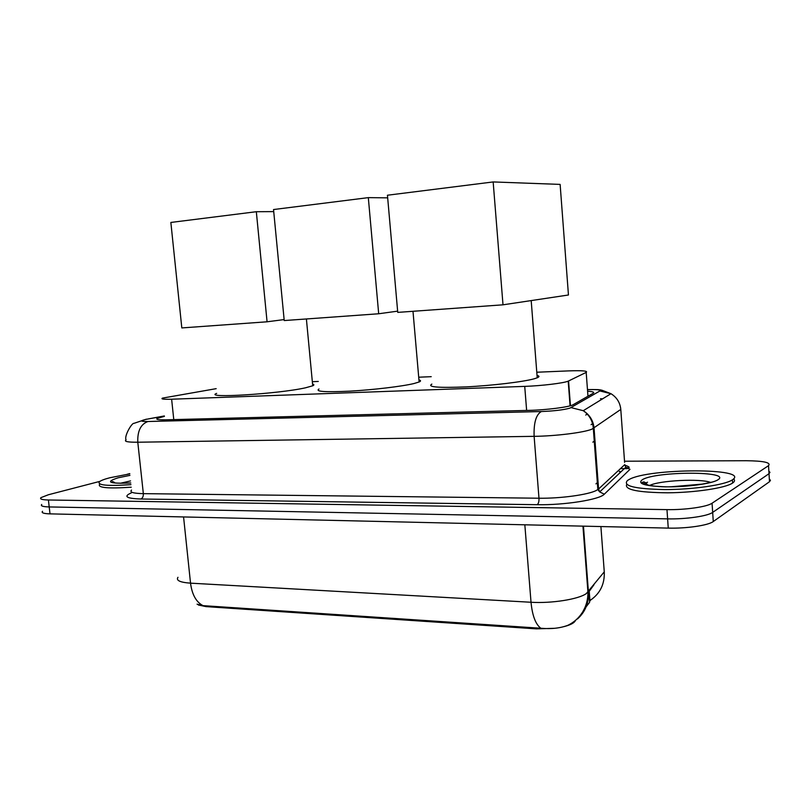 <?xml version="1.0" encoding="UTF-8"?>
<svg xmlns="http://www.w3.org/2000/svg" width="811" height="811" viewBox="0 0 811 811"><rect width="100%" height="100%" fill="white"/><g stroke="black" fill="none" stroke-linecap="round" stroke-linejoin="round"><path stroke-width="1.22" d="M216.172 388.662L162.453 398.12C160.71 399.083 163.761 399.448 171.628 399.215L524.727 386.381C541.616 385.823 563.878 383.127 568.207 381.14L586.191 372.401C588.178 370.901 582.247 370.404 568.389 370.901L536.781 372.229M588.776 591.29L589.607 602.309L583.535 610.186M575.273 620.902L574.543 621.834C572.85 623.649 569.342 625.24 564.02 626.609M554.683 628.302L536.487 628.87L206.106 606.628L198.381 605.006M431.219 376.679L418.719 377.206M318.287 381.444L312.336 381.697M197.063 604.185L203.044 605.645L540.846 628.251C551.348 629.204 560.442 628.18 568.105 625.21L571.867 623.223M624.521 461.216L746.211 460.719C763.769 460.922 771.2 462.564 768.524 465.666L712.068 503.215L712.676 512.39C707.689 516.141 685.802 519.314 667.615 518.868L49.207 506.936C42.871 506.753 40.378 505.932 41.736 504.472C40.378 505.932 42.871 506.753 49.207 506.936L667.615 518.868C685.802 519.314 707.689 516.141 712.676 512.39L769 473.705L712.676 512.39L713.274 521.544C708.307 525.406 686.43 528.62 668.254 528.103L50.008 513.87C43.672 513.657 41.179 512.805 42.527 511.305M768.858 471.11L769.963 472.357L769 473.705L769.963 472.357L768.858 471.11M620.466 468.626L627.308 468.626M593.956 584.782L589.232 591.29L589.962 600.951L590.438 600.191L589.303 598.295M769.345 479.048L770.45 480.335L769.497 481.724L713.274 521.544M164.39 416.378L157.222 418.354C155.499 419.469 158.54 419.956 166.336 419.804L529.309 410.366C546.269 409.991 568.552 407.152 572.901 404.851L593.176 393.264C594.757 392.24 592.902 391.561 587.59 391.237M712.068 503.215C707.08 506.855 685.173 509.997 666.977 509.622L48.407 499.992C42.071 499.84 39.587 499.049 40.945 497.64L48.396 494.751L99.895 481.369M127.226 474.273L129.75 473.614M768.524 465.666L769.497 481.724L768.524 465.666M130.956 484.664C107.65 486.225 97.107 485.272 99.347 481.795C100.858 480.528 104.345 479.189 109.83 477.76L129.78 473.877M131.23 487.198C107.924 488.749 97.391 487.766 99.621 484.248M732.262 479.93C724.781 484.968 692.888 489.591 664.827 489.57C634.678 488.952 622.26 485.911 627.562 480.426L629.001 479.575C648.334 468.109 751.331 467.754 732.414 479.838L732.262 479.93M733.59 478.865C735.09 480.173 734.766 481.562 732.617 483.032L732.475 483.133C725.206 488.05 695.209 492.591 667.696 492.804C637.983 492.49 624.318 489.702 626.71 484.42M312.57 384.09C314.242 384.495 314.293 385.063 312.722 385.793L305.514 387.8C278.467 393.933 202.77 398.566 216.649 393.386M256.327 211.712L267.072 321.795L181.816 327.928L170.857 222.447L256.327 211.712L273.733 211.61M267.072 321.795L284.124 319.585M418.952 379.943C421.01 380.43 421.071 381.109 419.125 381.981L413.995 383.532C402.094 386.401 373.405 389.838 350.028 391.145C325.16 392.311 314.82 391.601 318.997 389.006M368.316 197.631L378.686 313.766L284.225 320.558L273.53 209.542L368.316 197.631L387.678 197.843M378.686 313.766L397.633 311.15M537.024 375.381C539.508 375.98 539.568 376.78 537.217 377.794L534.206 378.788C523.359 381.849 492.176 385.59 466.122 386.888C438.345 388.003 426.921 387.08 431.857 384.12M387.445 195.228L493.159 181.938L560.127 184.401L568.45 294.991L503.002 304.814L397.745 312.387L387.445 195.228M493.159 181.938L503.002 304.814M594.99 440.576L592.851 442.167M574.766 621.571L574.725 621.013M536.487 628.87L536.416 627.876M206.106 606.628L206.014 605.776M173.777 419.611L171.628 399.215M587.965 396.244L586.191 372.401M570.437 405.723L568.562 380.977M526.633 410.437L524.727 386.381M540.846 628.251C535.595 624.318 532.32 615.65 531.023 602.259C551.531 603.566 578.507 599.288 586.302 593.601L604.266 571.846L603.982 568.035M590.438 600.191C600.14 593.5 604.753 584.052 604.266 571.846L600.9 526.552M577.503 618.925C585.349 611.849 588.979 602.786 588.411 591.746L583.464 526.157M177.974 577.31C175.855 580.453 180.042 582.399 190.534 583.16C192.035 594.625 196.201 602.117 203.044 605.645M183.57 516.942L190.534 583.16L531.023 602.259L524.839 524.808M668.254 528.103L666.977 509.622M50.008 513.87L48.407 499.992M164.349 416.043L146.092 419.348C139.705 420.838 140.323 421.558 147.957 421.507L541.322 411.532C554.075 411.035 563.625 409.9 569.961 408.115L599.907 390.963C601.123 389.848 597.119 389.402 587.874 389.645L587.478 389.655M620.587 407.71L620.79 409.423L591.888 429.191C583.829 432.577 555.606 436.105 534.125 436.338L137.789 442.218C127.732 442.289 123.819 441.508 126.08 439.856C123.901 436.389 131.879 422.602 133.997 423.342L146.345 419.186M624.825 465.119C631.881 467.572 628.15 467.846 628.413 467.937L625.778 467.278L629.995 469.305L604.327 494.183C599.735 499.627 564.314 505.263 537.176 504.695L140.8 499.008C142.614 498.207 143.456 496.423 143.344 493.646L137.789 442.218C137.373 431.046 140.759 424.143 147.957 421.507M541.322 411.532C536.051 414.614 533.648 422.886 534.125 436.338L538.98 498.218C560.421 498.583 588.482 494.72 596.44 490.391L598.579 489.003L594.058 428.107C593.277 420.595 589.678 414.796 583.251 410.701L571.106 407.629M140.8 499.008C126.303 498.501 123.171 496.444 131.392 492.845M131.544 490.077C129.354 492.236 133.288 493.423 143.344 493.646L538.98 498.218C539.112 501.553 538.504 503.712 537.176 504.695M619.503 471.546L621.054 471.738M604.327 494.183L599.684 491.922L597.849 489.57L593.328 428.543C592.729 420.889 589.374 414.938 583.251 410.701L610.977 393.7C616.826 397.38 620.101 402.621 620.79 409.423L624.602 462.361M598.579 489.003L624.764 464.632L625.778 467.278L599.684 491.922L598.579 489.003M587.874 389.645L588.137 389.574C601.549 389.412 600.17 389.979 601.965 390.233L610.977 393.7L599.907 390.963M587.468 389.594L589.181 389.544M148.342 418.912L164.339 415.952M595.953 483.873L598.052 481.977M593.145 423.271L591.097 424.66M620.233 472.519L619.198 471.191L620.344 472.407M602.634 398.819L600.475 398.718M113.763 482.788L114.544 482.474M120.281 483.285L130.551 480.913M130.774 483.001C109.019 483.802 104.812 482.069 118.163 477.791L129.942 475.378M112.232 482.332L113.327 481.846M643.468 483.903L647.543 482.21M642.302 482.92L643.944 482.109M717.796 479.879C711.977 483.65 687.738 487.016 667.139 486.843C645.019 486.195 636.797 483.782 642.474 479.615C656.525 471.09 732.951 471.009 717.796 479.879M649.51 485.536C658.998 480.447 700.907 478.318 710.791 482.494M574.543 621.834L574.492 621.206M570.072 405.824L568.207 381.14M568.105 625.21C574.218 622.169 579.054 617.789 582.612 612.052C586.241 606.04 588.016 599.451 587.945 592.273L582.947 526.146M157.334 419.368L157.222 418.354M585.735 415.039L587.458 413.945M115.132 483.001C113.388 481.704 112.384 481.298 112.131 481.785C111.604 483.133 117.818 483.518 130.774 482.961M647.857 485.231C645.718 482.474 644.066 481.45 642.89 482.16C637.993 483.265 654.112 487.664 671.549 486.732L702.245 484.116L712.595 481.987M732.414 479.838L732.617 483.032M306.396 318.966L312.722 385.793M412.992 311.292L419.125 381.981M531.195 300.587L537.217 377.794"/></g></svg>

